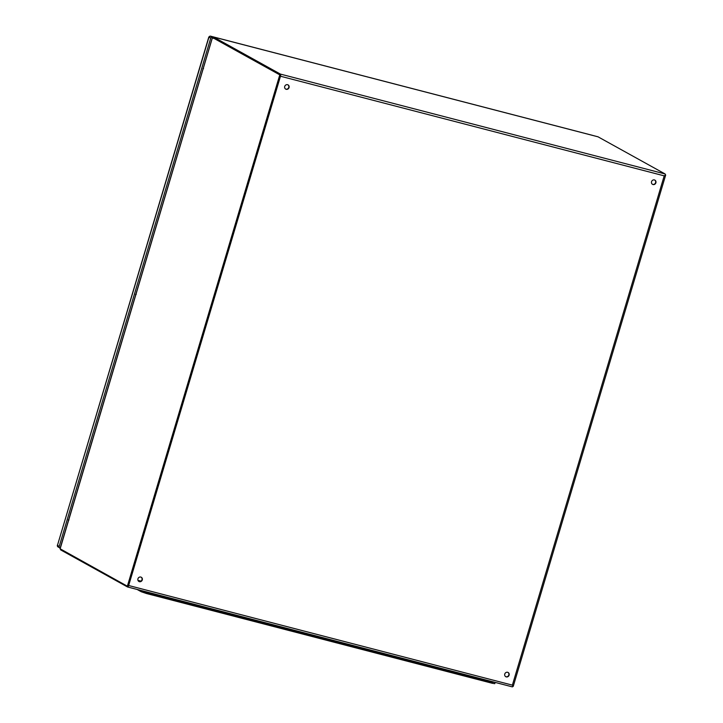 <?xml version="1.0" encoding="UTF-8"?>
<svg xmlns="http://www.w3.org/2000/svg" width="723" height="723" viewBox="0 0 723 723"><rect width="100%" height="100%" fill="white"/><g stroke="black" fill="none" stroke-linecap="round" stroke-linejoin="round"><path stroke-width="1.08" d="M203.47 68.667L202.892 68.712L203.47 68.667M213.177 37.388L212.327 37.171A1.347 1.238 119 0 0 210.736 38.138L59.223 546.389A1.347 1.238 119 0 0 60.045 547.989L60.226 548.034M212.201 38.247L60.533 547.013M210.736 38.138L208.784 37.099L57.442 545.404A1.347 1.238 119 0 0 57.976 546.886L59.774 547.88M210.357 36.15L210.547 36.186A1.347 1.238 119 0 0 208.956 37.153L57.442 545.404L59.223 546.389M592.878 135.445L210.547 36.186L212.327 37.171M68.224 519.991L68.983 519.982M68.929 519.991L68.342 520.045L68.929 519.991M136.195 294.324L135.617 294.378L136.195 294.324M494.505 682.241L492.39 682.214L146.796 592.489L141.184 590.519M495.074 682.648L494.767 683.669L492.092 683.235L146.489 593.52L141.193 591.721L137.135 589.462M157.108 594.649L154.225 593.899M203.443 606.678L200.56 605.928M249.778 618.707L246.895 617.957M296.114 630.736L293.231 629.995M342.458 642.774L339.566 642.024M388.793 654.803L385.901 654.053M435.129 666.832L432.246 666.082M481.464 678.861L478.581 678.111M212.472 37.542L60.018 548.721L127.356 586.199L279.792 74.867L212.472 37.542L60.108 548.902M279.792 74.867L280.515 75.056L128.079 586.38L127.356 586.199M280.515 75.056L213.267 37.759L213.493 36.99L213.168 37.732M280.208 76.078L127.754 586.199M598.038 136.819L665.079 173.954L280.388 74.08A1.88 0.696 104.6 0 1 280.479 76.231L128.658 585.513A1.88 0.696 104.6 0 1 127.555 586.977A1.88 0.696 104.6 0 1 127.492 586.959L60.605 549.86L60.777 549.272M280.388 74.08L213.493 36.99L598.183 136.855M280.153 74.849L213.267 37.759M138.807 581.4A2.422 2.232 119 0 0 141.148 577.18M285.585 89.046A2.422 2.232 119 0 0 287.926 84.826M505.639 676.638A2.422 2.232 119 0 0 507.98 672.417M652.417 184.275A2.422 2.232 119 0 0 654.758 180.054M137.939 578.798A2.422 2.232 -61 0 1 141.283 577.252A2.422 2.232 -61 0 1 142.06 580.452A2.422 2.232 -61 0 1 137.939 578.798M284.717 86.444A2.422 2.232 -61 0 1 288.061 84.898A2.422 2.232 -61 0 1 288.839 88.089A2.422 2.232 -61 0 1 284.717 86.444M504.771 674.035A2.422 2.232 -61 0 1 508.115 672.48A2.422 2.232 -61 0 1 508.893 675.68A2.422 2.232 -61 0 1 504.771 674.035M651.55 181.681A2.422 2.232 -61 0 1 654.893 180.126A2.422 2.232 -61 0 1 655.671 183.326A2.422 2.232 -61 0 1 651.55 181.681M127.619 586.986L512.182 686.823A1.88 0.696 -75.4 0 0 512.245 686.85A1.88 0.696 -75.4 0 0 512.932 686.344L512.381 685.133L513.249 686.344L665.684 175.011L664.211 175.852L665.368 175.011A1.88 0.696 104.6 0 0 665.079 173.954M138.4 581.057L140.217 581.527M60.596 549.173L60.605 549.86M492.092 683.235L492.39 682.214M146.489 593.52L146.796 592.489M141.193 591.721L141.5 590.691M128.658 585.513L512.381 685.133L664.211 175.852L280.479 76.231M203.534 68.649L202.928 68.712M57.316 545.196L57.994 546.895M208.784 37.099L210.465 36.15L593.339 135.599M136.258 294.315L135.535 294.36M137.976 580.343L141.048 581.138M127.555 586.977L512.245 686.85M598.12 136.828L213.439 36.963M213.177 37.795L213.366 38.409"/></g></svg>
